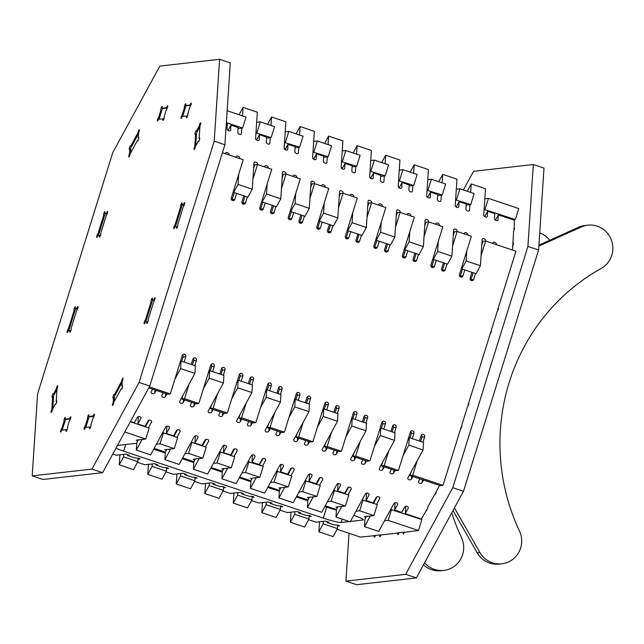 <?xml version="1.0" encoding="UTF-8"?>
<svg xmlns="http://www.w3.org/2000/svg" width="644" height="644" viewBox="0 0 644 644"><rect width="100%" height="100%" fill="white"/><g stroke="black" fill="none" stroke-linecap="round" stroke-linejoin="round"><path stroke-width="0.97" d="M138.532 133.662L130.812 147.846L130.458 153.272M299.549 135.007L300.104 126.546L314.361 131.328L312.63 157.683A1.924 1.191 28.5 0 0 314.336 159.543A1.924 1.191 28.5 0 0 316.107 159.205A1.924 1.191 28.5 0 0 316.196 158.883L316.526 153.852L323.658 156.242L323.328 161.274A1.924 1.191 28.5 0 0 325.027 163.125A1.924 1.191 28.5 0 0 326.798 162.787A1.924 1.191 28.5 0 0 326.894 162.465L327.265 156.838M271.027 125.443L271.583 116.975L285.847 121.756L284.117 148.12A1.924 1.191 28.5 0 0 285.815 149.972A1.924 1.191 28.5 0 0 287.586 149.633A1.924 1.191 28.5 0 0 287.683 149.311L288.013 144.288L295.137 146.679L294.807 151.702A1.924 1.191 28.5 0 0 296.506 153.562A1.924 1.191 28.5 0 0 298.285 153.224A1.924 1.191 28.5 0 0 298.373 152.902L298.744 147.267M242.514 115.872L243.07 107.411L257.326 112.193L255.596 138.549A1.924 1.191 28.5 0 0 257.294 140.408A1.924 1.191 28.5 0 0 259.073 140.07A1.924 1.191 28.5 0 0 259.162 139.748L259.492 134.717L266.616 137.108L266.286 142.139A1.924 1.191 28.5 0 0 267.993 143.99A1.924 1.191 28.5 0 0 269.764 143.652A1.924 1.191 28.5 0 0 269.852 143.33L270.222 137.703M226.302 123.584L227.404 123.954L227.074 128.985A1.924 1.191 28.5 0 0 228.773 130.837A1.924 1.191 28.5 0 0 230.552 130.499A1.924 1.191 28.5 0 0 230.641 130.177L230.971 125.153L238.103 127.544L237.773 132.575A1.924 1.191 28.5 0 0 239.471 134.427A1.924 1.191 28.5 0 0 241.242 134.089A1.924 1.191 28.5 0 0 241.339 133.767L241.709 128.132M328.07 144.578L328.625 136.109L342.882 140.891L341.151 167.255A1.924 1.191 28.5 0 0 342.849 169.106A1.924 1.191 28.5 0 0 344.629 168.768A1.924 1.191 28.5 0 0 344.717 168.446L345.047 163.415L352.179 165.806L351.849 170.837A1.924 1.191 28.5 0 0 353.548 172.697A1.924 1.191 28.5 0 0 355.319 172.359A1.924 1.191 28.5 0 0 355.408 172.037L355.778 166.402M290.871 209.018L290.71 211.53L304.966 216.32L309.305 208.334L311.036 181.978A1.924 1.191 -151.5 0 1 311.132 181.656A1.924 1.191 -151.5 0 1 312.904 181.318A1.924 1.191 -151.5 0 1 314.602 183.178L314.57 183.661M321.702 186.052L321.734 185.569A1.924 1.191 -151.5 0 1 321.823 185.247A1.924 1.191 -151.5 0 1 323.594 184.909A1.924 1.191 -151.5 0 1 325.301 186.76L325.268 187.243M262.358 199.455L262.189 201.966L276.445 206.748L280.792 198.771L282.523 172.415A1.924 1.191 -151.5 0 1 282.611 172.093A1.924 1.191 -151.5 0 1 284.382 171.755A1.924 1.191 -151.5 0 1 286.081 173.606L286.049 174.089M293.181 176.48L293.213 175.997A1.924 1.191 -151.5 0 1 293.302 175.675A1.924 1.191 -151.5 0 1 295.081 175.337A1.924 1.191 -151.5 0 1 296.779 177.197L296.747 177.68M233.836 189.883L233.667 192.403L247.932 197.185L252.271 189.199L254.002 162.843A1.924 1.191 -151.5 0 1 254.09 162.521A1.924 1.191 -151.5 0 1 255.869 162.183A1.924 1.191 -151.5 0 1 257.568 164.043L257.536 164.526M264.66 166.917L264.692 166.434A1.924 1.191 -151.5 0 1 264.789 166.112A1.924 1.191 -151.5 0 1 266.56 165.774A1.924 1.191 -151.5 0 1 268.258 167.625L268.226 168.108M225.448 153.763L225.481 153.28A1.924 1.191 -151.5 0 1 225.569 152.958A1.924 1.191 -151.5 0 1 227.348 152.62A1.924 1.191 -151.5 0 1 229.047 154.471L229.014 154.954M236.147 157.353L236.179 156.862A1.924 1.191 -151.5 0 1 236.268 156.54A1.924 1.191 -151.5 0 1 238.038 156.21A1.924 1.191 -151.5 0 1 239.737 158.062L239.713 158.545M319.392 218.582L319.231 221.101L333.487 225.883L337.826 217.905L339.557 191.542A1.924 1.191 -151.5 0 1 339.646 191.22A1.924 1.191 -151.5 0 1 341.425 190.89A1.924 1.191 -151.5 0 1 343.123 192.741L343.091 193.224M350.223 195.615L350.247 195.132A1.924 1.191 -151.5 0 1 350.344 194.81A1.924 1.191 -151.5 0 1 352.115 194.472A1.924 1.191 -151.5 0 1 353.814 196.331L353.781 196.814M412.82 185.536L412.45 191.171A1.924 1.191 -151.5 0 1 412.361 191.493A1.924 1.191 -151.5 0 1 410.582 191.823A1.924 1.191 -151.5 0 1 408.884 189.972L409.214 184.941L402.081 182.55L401.751 187.581A1.924 1.191 -151.5 0 1 401.663 187.903A1.924 1.191 -151.5 0 1 399.892 188.241A1.924 1.191 -151.5 0 1 398.185 186.382L399.916 160.026L385.659 155.244L385.104 163.705M441.333 195.1L440.971 200.735A1.924 1.191 -151.5 0 1 440.874 201.057A1.924 1.191 -151.5 0 1 439.103 201.395A1.924 1.191 -151.5 0 1 437.405 199.535L437.735 194.512L430.603 192.121L430.273 197.145A1.924 1.191 -151.5 0 1 430.184 197.467A1.924 1.191 -151.5 0 1 428.405 197.805A1.924 1.191 -151.5 0 1 426.706 195.953L428.437 169.597L414.181 164.808L413.625 173.276M469.854 204.671L469.484 210.298A1.924 1.191 -151.5 0 1 469.396 210.62A1.924 1.191 -151.5 0 1 467.625 210.958A1.924 1.191 -151.5 0 1 465.918 209.107L466.248 204.076L459.124 201.685L458.794 206.716A1.924 1.191 -151.5 0 1 458.697 207.038A1.924 1.191 -151.5 0 1 456.926 207.376A1.924 1.191 -151.5 0 1 455.228 205.517L456.958 179.161L442.702 174.379L442.138 182.84M514.129 229.98L514.379 220.224L498.335 214.838L498.005 219.87A1.924 1.191 -151.5 0 1 497.917 220.192A1.924 1.191 -151.5 0 1 496.138 220.53A1.924 1.191 -151.5 0 1 494.439 218.67L494.769 213.647L487.637 211.248L487.307 216.279A1.924 1.191 -151.5 0 1 487.218 216.601A1.924 1.191 -151.5 0 1 485.447 216.939A1.924 1.191 -151.5 0 1 483.749 215.088L485.479 188.724L471.215 183.943L470.659 192.411M384.299 175.965L383.929 181.6A1.924 1.191 -151.5 0 1 383.84 181.922A1.924 1.191 -151.5 0 1 382.061 182.26A1.924 1.191 -151.5 0 1 380.363 180.409L380.693 175.377L373.568 172.986L373.238 178.01A1.924 1.191 -151.5 0 1 373.142 178.332A1.924 1.191 -151.5 0 1 371.371 178.67A1.924 1.191 -151.5 0 1 369.672 176.818L371.403 150.463L357.138 145.681L353.162 152.99M410.824 215.949L410.856 215.466A1.924 1.191 28.5 0 0 409.157 213.607A1.924 1.191 28.5 0 0 407.378 213.945A1.924 1.191 28.5 0 0 407.29 214.267L407.258 214.75M400.125 212.359L400.157 211.876A1.924 1.191 28.5 0 0 398.459 210.016A1.924 1.191 28.5 0 0 396.688 210.355A1.924 1.191 28.5 0 0 396.591 210.677L394.861 237.04L390.522 245.018L376.265 240.236L376.426 237.717M439.337 225.513L439.369 225.03A1.924 1.191 28.5 0 0 437.67 223.17A1.924 1.191 28.5 0 0 435.899 223.508A1.924 1.191 28.5 0 0 435.811 223.83L435.779 224.313M428.646 221.922L428.679 221.439A1.924 1.191 28.5 0 0 426.98 219.588A1.924 1.191 28.5 0 0 425.201 219.926A1.924 1.191 28.5 0 0 425.112 220.248L423.382 246.604L419.043 254.581L404.786 249.8L404.947 247.288M467.858 235.076L467.89 234.593A1.924 1.191 28.5 0 0 466.192 232.742A1.924 1.191 28.5 0 0 464.421 233.08A1.924 1.191 28.5 0 0 464.324 233.402L464.292 233.885M457.168 231.494L457.2 231.011A1.924 1.191 28.5 0 0 455.493 229.151A1.924 1.191 28.5 0 0 453.722 229.489A1.924 1.191 28.5 0 0 453.634 229.811L451.903 256.167L447.564 264.153L433.299 259.363L433.468 256.851M496.379 244.648L496.411 244.165A1.924 1.191 28.5 0 0 494.713 242.305A1.924 1.191 28.5 0 0 492.934 242.643A1.924 1.191 28.5 0 0 492.845 242.965L492.813 243.448M485.681 241.057L485.713 240.574A1.924 1.191 28.5 0 0 484.014 238.723A1.924 1.191 28.5 0 0 482.243 239.061A1.924 1.191 28.5 0 0 482.147 239.383L480.424 265.739L476.077 273.716L461.82 268.934L461.99 266.423M382.303 206.378L382.335 205.895A1.924 1.191 28.5 0 0 380.636 204.043A1.924 1.191 28.5 0 0 378.857 204.381A1.924 1.191 28.5 0 0 378.769 204.703L378.736 205.186M371.612 202.796L371.636 202.305A1.924 1.191 28.5 0 0 369.938 200.453A1.924 1.191 28.5 0 0 368.167 200.791A1.924 1.191 28.5 0 0 368.078 201.113L366.347 227.469L362.009 235.446L347.744 230.665L347.913 228.153M512.423 250.025L512.753 244.937L513.163 245.074M195.696 145.906L196.557 132.889L199.898 126.731M356.583 154.141L357.138 145.681M238.674 174.363L238.014 184.417L233.667 192.403M252.271 189.199L238.014 184.417M267.188 183.926L266.527 193.989L262.189 201.966M280.792 198.771L266.527 193.989M295.709 193.498L295.049 203.552L290.71 211.53M309.305 208.334L295.049 203.552M324.23 203.061L323.57 213.116L319.231 221.101M337.826 217.905L323.57 213.116M352.743 212.625L352.083 222.687L366.347 227.469M376.265 240.236L380.604 232.251L381.264 222.196M380.604 232.251L394.861 237.04M404.786 249.8L409.125 241.822L409.785 231.76M409.125 241.822L423.382 246.604M433.299 259.363L437.638 251.385L438.298 241.331M437.638 251.385L451.903 256.167M461.82 268.934L466.159 260.957L466.82 250.894M466.159 260.957L480.424 265.739M352.083 222.687L347.744 230.665M381.683 162.562L385.659 155.244M410.204 172.125L414.181 164.808M438.717 181.697L442.702 174.379M467.238 191.26L471.215 183.943M370.662 178.324L373.568 172.986M484.739 216.593L487.637 211.248M495.429 220.184L498.335 214.838M456.218 207.03L459.124 201.685M427.697 197.458L430.603 192.121M399.175 187.895L402.081 182.55M328.625 136.109L324.64 143.427M300.104 126.546L296.127 133.863M271.583 116.975L267.606 124.292M243.07 107.411L239.085 114.729M342.141 168.76L345.047 163.415M228.065 130.49L230.971 125.153M256.586 140.062L259.492 134.717M285.107 149.625L288.013 144.288M313.62 159.197L316.526 153.852M236.726 382.866L238.175 380.21L252.432 384.991L251.933 392.534L236.775 420.419A1.924 1.457 -176.2 0 0 236.63 420.894A1.924 1.457 -176.2 0 0 237.829 422.343A1.924 1.457 -176.2 0 0 240.341 421.619L241.717 419.075M248.85 421.466L247.465 424.01A1.924 1.457 -176.2 0 0 247.328 424.476A1.924 1.457 -176.2 0 0 248.528 425.934A1.924 1.457 -176.2 0 0 251.031 425.201L252.416 422.665M208.205 373.303L209.654 370.638L223.911 375.428L223.42 382.971L208.254 410.856A1.924 1.457 -176.2 0 0 208.117 411.323A1.924 1.457 -176.2 0 0 209.316 412.78A1.924 1.457 -176.2 0 0 211.82 412.047L213.196 409.504M220.328 411.902L218.944 414.438A1.924 1.457 -176.2 0 0 218.807 414.913A1.924 1.457 -176.2 0 0 220.007 416.37A1.924 1.457 -176.2 0 0 222.51 415.638L223.895 413.094M179.684 363.731L181.133 361.075L195.39 365.856L194.899 373.399L179.732 401.284A1.924 1.457 -176.2 0 0 179.596 401.759A1.924 1.457 -176.2 0 0 180.795 403.216A1.924 1.457 -176.2 0 0 183.298 402.484L184.683 399.94M191.807 402.331L190.431 404.875A1.924 1.457 -176.2 0 0 190.294 405.342A1.924 1.457 -176.2 0 0 191.485 406.799A1.924 1.457 -176.2 0 0 193.997 406.066L195.374 403.53M152.596 389.177L151.219 391.721A1.924 1.457 -176.2 0 0 151.074 392.188A1.924 1.457 -176.2 0 0 152.274 393.645A1.924 1.457 -176.2 0 0 154.777 392.912L156.162 390.377M163.294 392.768L161.91 395.303A1.924 1.457 -176.2 0 0 161.773 395.778A1.924 1.457 -176.2 0 0 162.972 397.235A1.924 1.457 -176.2 0 0 165.476 396.503L166.86 393.959M265.248 392.438L266.688 389.773L280.953 394.555L280.454 402.106L265.288 429.983A1.924 1.457 -176.2 0 0 265.151 430.458A1.924 1.457 -176.2 0 0 266.35 431.915A1.924 1.457 -176.2 0 0 268.854 431.182L270.238 428.638M277.371 431.029L275.986 433.573A1.924 1.457 -176.2 0 0 275.849 434.048A1.924 1.457 -176.2 0 0 277.041 435.505A1.924 1.457 -176.2 0 0 279.552 434.772L280.929 432.229M199.157 458.584L193.369 469.218L207.634 474.008L222.792 446.123A1.924 1.457 3.8 0 1 225.303 445.39A1.924 1.457 3.8 0 1 226.495 446.847A1.924 1.457 3.8 0 1 226.358 447.314L223.468 452.635L230.592 455.026L233.49 449.705A1.924 1.457 3.8 0 1 235.994 448.973A1.924 1.457 3.8 0 1 237.193 450.43A1.924 1.457 3.8 0 1 237.056 450.905L233.997 456.516M170.636 449.013L164.856 459.655L179.113 464.437L194.279 436.551A1.924 1.457 3.8 0 1 196.782 435.819A1.924 1.457 3.8 0 1 197.982 437.276A1.924 1.457 3.8 0 1 197.845 437.751L194.947 443.072L202.079 445.463L204.969 440.142A1.924 1.457 3.8 0 1 207.473 439.409A1.924 1.457 3.8 0 1 208.672 440.866A1.924 1.457 3.8 0 1 208.535 441.341L205.484 446.952M142.123 439.45L136.335 450.092L150.591 454.873L165.758 426.988A1.924 1.457 3.8 0 1 168.261 426.256A1.924 1.457 3.8 0 1 169.461 427.713A1.924 1.457 3.8 0 1 169.324 428.18L166.426 433.501L173.558 435.891L176.448 430.578A1.924 1.457 3.8 0 1 178.96 429.846A1.924 1.457 3.8 0 1 180.159 431.295A1.924 1.457 3.8 0 1 180.014 431.77L176.963 437.389M130.507 421.45L134.346 422.738L137.236 417.417A1.924 1.457 3.8 0 1 139.748 416.692A1.924 1.457 3.8 0 1 140.939 418.141A1.924 1.457 3.8 0 1 140.803 418.616L137.913 423.937L145.037 426.328L147.935 421.007A1.924 1.457 3.8 0 1 150.438 420.274A1.924 1.457 3.8 0 1 151.638 421.731A1.924 1.457 3.8 0 1 151.501 422.206L148.442 427.817M227.678 468.148L221.89 478.79L236.147 483.572L251.313 455.686A1.924 1.457 3.8 0 1 253.817 454.954A1.924 1.457 3.8 0 1 255.016 456.411A1.924 1.457 3.8 0 1 254.879 456.886L251.989 462.207L259.113 464.598L262.011 459.277A1.924 1.457 3.8 0 1 264.515 458.544A1.924 1.457 3.8 0 1 265.714 460.001A1.924 1.457 3.8 0 1 265.57 460.468L262.519 466.087M337.971 451.364L336.587 453.899A1.924 1.457 3.8 0 1 334.083 454.632A1.924 1.457 3.8 0 1 332.884 453.183A1.924 1.457 3.8 0 1 333.02 452.708L334.405 450.164M327.273 447.773L325.896 450.317A1.924 1.457 3.8 0 1 323.385 451.05A1.924 1.457 3.8 0 1 322.193 449.593A1.924 1.457 3.8 0 1 322.33 449.118L337.496 421.232L337.987 413.69L323.731 408.908L322.282 411.572M366.484 460.927L365.108 463.471A1.924 1.457 3.8 0 1 362.604 464.203A1.924 1.457 3.8 0 1 361.405 462.746A1.924 1.457 3.8 0 1 361.542 462.271L362.926 459.736M355.794 457.345L354.409 459.88A1.924 1.457 3.8 0 1 351.906 460.613A1.924 1.457 3.8 0 1 350.706 459.156A1.924 1.457 3.8 0 1 350.843 458.689L366.009 430.804L366.508 423.261L352.244 418.479L350.803 421.136M395.005 470.498L393.629 473.034A1.924 1.457 3.8 0 1 391.117 473.767A1.924 1.457 3.8 0 1 389.918 472.31A1.924 1.457 3.8 0 1 390.063 471.843L391.439 469.299M384.315 466.908L382.93 469.452A1.924 1.457 3.8 0 1 380.427 470.184A1.924 1.457 3.8 0 1 379.227 468.727A1.924 1.457 3.8 0 1 379.364 468.252L394.531 440.367L395.022 432.824L380.765 428.043L379.316 430.699M423.527 480.062L422.142 482.606A1.924 1.457 3.8 0 1 419.638 483.338A1.924 1.457 3.8 0 1 418.439 481.881A1.924 1.457 3.8 0 1 418.576 481.406L419.96 478.87M412.828 476.471L411.452 479.015A1.924 1.457 3.8 0 1 408.94 479.748A1.924 1.457 3.8 0 1 407.749 478.291A1.924 1.457 3.8 0 1 407.885 477.824L423.052 449.939L423.543 442.396L409.286 437.606L407.837 440.271M309.45 441.792L308.065 444.336A1.924 1.457 3.8 0 1 305.562 445.068A1.924 1.457 3.8 0 1 304.362 443.611A1.924 1.457 3.8 0 1 304.507 443.136L305.884 440.601M298.76 438.21L297.375 440.746A1.924 1.457 3.8 0 1 294.872 441.478A1.924 1.457 3.8 0 1 293.672 440.021A1.924 1.457 3.8 0 1 293.809 439.554L308.975 411.669L309.466 404.126L295.21 399.344L293.761 402.001M319.561 485.222L322.612 479.603A1.924 1.457 -176.2 0 0 322.749 479.136A1.924 1.457 -176.2 0 0 321.549 477.679A1.924 1.457 -176.2 0 0 319.046 478.411L316.156 483.733L309.023 481.334L311.913 476.021A1.924 1.457 -176.2 0 0 312.058 475.546A1.924 1.457 -176.2 0 0 310.859 474.089A1.924 1.457 -176.2 0 0 308.347 474.821L293.189 502.706L278.924 497.925L284.712 487.283M348.074 494.785L351.133 489.174A1.924 1.457 -176.2 0 0 351.27 488.699A1.924 1.457 -176.2 0 0 350.07 487.242A1.924 1.457 -176.2 0 0 347.567 487.975L344.669 493.296L337.545 490.905L340.435 485.584A1.924 1.457 -176.2 0 0 340.571 485.109A1.924 1.457 -176.2 0 0 339.372 483.652A1.924 1.457 -176.2 0 0 336.868 484.385L321.702 512.27L307.446 507.488L313.234 496.846M376.595 504.349L379.646 498.738A1.924 1.457 -176.2 0 0 379.791 498.263A1.924 1.457 -176.2 0 0 378.592 496.814A1.924 1.457 -176.2 0 0 376.08 497.538L373.19 502.859L366.058 500.469L368.956 495.147A1.924 1.457 -176.2 0 0 369.093 494.681A1.924 1.457 -176.2 0 0 367.893 493.224A1.924 1.457 -176.2 0 0 365.389 493.956L350.223 521.841L335.967 517.052L341.755 506.417M427.238 508.945L421.313 519.008L405.277 513.622L408.167 508.301A1.924 1.457 -176.2 0 0 408.304 507.834A1.924 1.457 -176.2 0 0 407.105 506.377A1.924 1.457 -176.2 0 0 404.601 507.11L401.711 512.431L394.579 510.04L397.469 504.719A1.924 1.457 -176.2 0 0 397.614 504.244A1.924 1.457 -176.2 0 0 396.414 502.787A1.924 1.457 -176.2 0 0 393.911 503.519L378.744 531.405L364.488 526.623L370.268 515.981M291.04 475.65L294.091 470.04A1.924 1.457 -176.2 0 0 294.228 469.565A1.924 1.457 -176.2 0 0 293.036 468.108A1.924 1.457 -176.2 0 0 290.524 468.84L287.635 474.161L280.502 471.77L283.4 466.449A1.924 1.457 -176.2 0 0 283.537 465.982A1.924 1.457 -176.2 0 0 282.338 464.525A1.924 1.457 -176.2 0 0 279.834 465.258L264.668 493.135L250.411 488.353L250.902 480.81L239.689 477.059M364.488 526.623L364.979 519.08L366.428 516.416M373.544 503.326L377.102 496.782M335.967 517.052L336.458 509.509L337.907 506.852M345.023 493.763L348.589 487.21M307.446 507.488L307.945 499.945L309.386 497.289M316.51 484.199L320.068 477.647M278.924 497.925L279.424 490.382L280.873 487.717M287.989 474.628L291.547 468.083M263.034 458.512L259.468 465.065M252.351 478.154L250.902 480.81M234.513 448.949L230.954 455.493M223.83 468.582L222.389 471.247L211.168 467.496M205.991 439.377L202.433 445.93M195.317 459.019L193.868 461.676L193.369 469.218M177.478 429.814L173.912 436.358M166.796 449.448L165.347 452.112L154.133 448.361M148.957 420.242L145.391 426.795M138.275 439.884L136.826 442.549L136.335 450.092M114.149 401.751L114.503 396.326L122.215 382.142M439.57 485.447L435.537 492.853L435.94 492.99M409.286 437.606L408.787 445.149L423.052 449.939M408.787 445.149L402.999 455.791M380.765 428.043L380.274 435.586L394.531 440.367M380.274 435.586L374.486 446.228M352.244 418.479L351.753 426.022L366.009 430.804M351.753 426.022L345.965 436.656M323.731 408.908L323.232 416.451L337.496 421.232M323.232 416.451L317.444 427.093M288.931 417.529L294.711 406.887L308.975 411.669M280.454 402.106L266.197 397.316L266.688 389.773M260.409 407.958L266.197 397.316M251.933 392.534L237.676 387.752L238.175 380.21M231.888 398.394L237.676 387.752M223.42 382.971L209.155 378.181L209.654 370.638M203.375 388.823L209.155 378.181M194.899 373.399L180.642 368.618L181.133 361.075M174.854 379.26L180.642 368.618M256.199 477.711L250.411 488.353M280.985 464.461L280.502 471.77M395.062 502.723L394.579 510.04M405.752 506.313L405.277 513.622M366.541 493.159L366.058 500.469M338.019 483.588L337.545 490.905M309.506 474.024L309.023 481.334M294.711 406.887L295.21 399.344M221.89 478.79L222.389 471.247M164.856 459.655L165.347 452.112M252.464 454.889L251.989 462.207M138.388 416.628L137.913 423.937M166.909 426.191L166.426 433.501M195.43 435.755L194.947 443.072M223.943 445.326L223.468 452.635M268.073 383.687A1.924 1.868 -96.5 0 1 268.645 385.748L267.324 389.99M269.699 390.787L271.366 385.434A1.924 1.868 83.5 0 0 269.361 382.922A1.924 1.868 83.5 0 0 267.799 384.243L255.853 422.593L241.589 417.811L238.876 418.117L253.132 422.907L255.853 422.593M278.763 387.277A1.924 1.868 -96.5 0 1 279.335 389.33L278.015 393.573M280.39 394.37L282.056 389.024A1.924 1.868 83.5 0 0 280.06 386.513A1.924 1.868 83.5 0 0 278.49 387.825L276.823 393.178M239.552 374.124A1.924 1.868 -96.5 0 1 240.123 376.177L238.803 380.419M241.178 381.216L242.844 375.871A1.924 1.868 83.5 0 0 240.84 373.359A1.924 1.868 83.5 0 0 239.278 374.671L227.332 413.029L213.075 408.248L210.355 408.554L224.611 413.335L227.332 413.029M250.25 377.706A1.924 1.868 -96.5 0 1 250.822 379.767L249.494 384.009M251.868 384.806L253.535 379.453A1.924 1.868 83.5 0 0 251.538 376.941A1.924 1.868 83.5 0 0 249.969 378.261L248.31 383.607M211.031 364.552A1.924 1.868 -96.5 0 1 211.602 366.613L210.282 370.855M212.657 371.652L214.323 366.299A1.924 1.868 83.5 0 0 212.327 363.788A1.924 1.868 83.5 0 0 210.757 365.108L198.811 403.458L184.554 398.676L181.833 398.982L196.098 403.772L198.811 403.458M221.729 368.143A1.924 1.868 -96.5 0 1 222.301 370.195L220.981 374.438M223.355 375.235L225.022 369.889A1.924 1.868 83.5 0 0 223.017 367.378A1.924 1.868 83.5 0 0 221.456 368.69L219.789 374.043M182.518 354.989A1.924 1.868 -96.5 0 1 183.089 357.042L181.769 361.284M184.136 362.081L185.802 356.736A1.924 1.868 83.5 0 0 183.806 354.224A1.924 1.868 83.5 0 0 182.244 355.536L170.298 393.895L149.319 386.859M193.208 358.571A1.924 1.868 -96.5 0 1 193.78 360.632L192.459 364.874M194.834 365.671L196.501 360.326A1.924 1.868 83.5 0 0 194.496 357.814A1.924 1.868 83.5 0 0 192.934 359.127L191.268 364.472M322.233 222.108L320.406 227.976A1.924 1.868 -96.5 0 1 318.056 229.208A1.924 1.868 -96.5 0 1 316.84 226.785L328.786 188.426L314.53 183.645L311.809 183.951L310.666 187.613M332.924 225.698L331.097 231.566A1.924 1.868 -96.5 0 1 328.746 232.798A1.924 1.868 -96.5 0 1 327.53 230.367L329.366 224.498M293.712 212.544L291.885 218.413A1.924 1.868 -96.5 0 1 289.534 219.644A1.924 1.868 -96.5 0 1 288.319 217.213L300.265 178.863L286.008 174.073L283.288 174.387L282.153 178.042M304.411 216.126L302.583 221.995A1.924 1.868 -96.5 0 1 300.225 223.227A1.924 1.868 -96.5 0 1 299.017 220.803L300.845 214.935M265.191 202.973L263.364 208.841A1.924 1.868 -96.5 0 1 261.013 210.073A1.924 1.868 -96.5 0 1 259.806 207.65L271.752 169.292L257.487 164.51L254.766 164.816L253.631 168.478M275.89 206.563L274.062 212.431A1.924 1.868 -96.5 0 1 271.712 213.663A1.924 1.868 -96.5 0 1 270.496 211.232L272.323 205.364M236.678 193.409L234.851 199.278A1.924 1.868 -96.5 0 1 232.492 200.509A1.924 1.868 -96.5 0 1 231.285 198.078L243.231 159.728L222.422 152.749M247.368 196.992L245.541 202.868A1.924 1.868 -96.5 0 1 243.191 204.092A1.924 1.868 -96.5 0 1 241.975 201.669L243.802 195.8M335.057 412.707L336.377 408.465A1.924 1.868 83.5 0 0 335.806 406.404M333.866 412.305L335.532 406.96A1.924 1.868 -96.5 0 1 337.883 405.728A1.924 1.868 -96.5 0 1 339.09 408.159L337.432 413.504M324.359 409.117L325.679 404.875A1.924 1.868 83.5 0 0 325.107 402.822M303.187 422.311L298.631 436.946L312.887 441.728L324.834 403.369A1.924 1.868 -96.5 0 1 327.184 402.138A1.924 1.868 -96.5 0 1 328.4 404.569L326.733 409.914M363.57 422.271L364.89 418.028A1.924 1.868 83.5 0 0 364.319 415.976M362.379 421.876L364.045 416.531A1.924 1.868 -96.5 0 1 366.396 415.3A1.924 1.868 -96.5 0 1 367.611 417.723L365.945 423.068M352.88 418.689L354.2 414.446A1.924 1.868 83.5 0 0 353.628 412.385M331.708 431.874L327.144 446.509L341.409 451.291L353.355 412.941A1.924 1.868 -96.5 0 1 355.705 411.709A1.924 1.868 -96.5 0 1 356.921 414.132L355.255 419.486M392.091 431.842L393.412 427.6A1.924 1.868 83.5 0 0 392.84 425.539M390.9 431.44L392.566 426.095A1.924 1.868 -96.5 0 1 394.917 424.863A1.924 1.868 -96.5 0 1 396.132 427.286L394.466 432.639M381.393 428.252L382.721 424.01A1.924 1.868 83.5 0 0 382.15 421.957M360.221 441.446L355.665 456.081L369.922 460.863L381.868 422.504A1.924 1.868 -96.5 0 1 384.227 421.273A1.924 1.868 -96.5 0 1 385.434 423.704L383.768 429.049M420.613 441.406L421.933 437.163A1.924 1.868 83.5 0 0 421.361 435.111M419.421 441.011L421.087 435.658A1.924 1.868 -96.5 0 1 423.438 434.426A1.924 1.868 -96.5 0 1 424.654 436.857L422.987 442.203M409.914 437.823L411.234 433.581A1.924 1.868 83.5 0 0 410.663 431.52M388.743 451.009L384.186 465.644L398.443 470.426L410.389 432.076A1.924 1.868 -96.5 0 1 412.74 430.844A1.924 1.868 -96.5 0 1 413.955 433.267L412.289 438.62M386.4 243.633L384.573 249.502A1.924 1.868 83.5 0 0 386.569 252.013A1.924 1.868 83.5 0 0 388.139 250.701L389.966 244.833M367.008 217.414L371.564 202.78L385.82 207.561L373.874 245.911A1.924 1.868 83.5 0 0 375.879 248.423A1.924 1.868 83.5 0 0 377.44 247.111L379.268 241.242M414.921 253.197L413.094 259.065A1.924 1.868 83.5 0 0 415.09 261.577A1.924 1.868 83.5 0 0 416.652 260.265L418.479 254.396M395.521 226.978L400.085 212.343L414.342 217.125L402.395 255.483A1.924 1.868 83.5 0 0 404.392 257.994A1.924 1.868 83.5 0 0 405.962 256.674L407.789 250.806M443.434 262.768L441.607 268.637A1.924 1.868 83.5 0 0 443.611 271.148A1.924 1.868 83.5 0 0 445.173 269.828L447 263.959M424.042 236.549L428.598 221.906L442.863 226.696L430.916 265.046A1.924 1.868 83.5 0 0 432.913 267.558A1.924 1.868 83.5 0 0 434.483 266.246L436.31 260.377M471.955 272.332L470.128 278.2A1.924 1.868 83.5 0 0 472.124 280.712A1.924 1.868 83.5 0 0 473.694 279.399L475.522 273.531M452.563 246.113L457.119 231.478L471.376 236.259L459.43 274.618A1.924 1.868 83.5 0 0 461.434 277.129A1.924 1.868 83.5 0 0 462.996 275.809L464.823 269.941M468.47 405.012L468.075 404.883L490.865 331.7L491.267 331.837M461.635 426.964L461.241 426.835L443.008 485.375L440.287 485.689L409.987 475.522L411.122 471.859M398.443 470.426L395.73 470.74L381.465 465.95L382.608 462.295M369.922 460.863L367.209 461.168L352.944 456.387L354.087 452.724M341.409 451.291L338.688 451.605L324.431 446.823L325.566 443.161M312.887 441.728L310.167 442.034L295.91 437.252L297.053 433.597M307.285 396.841A1.924 1.868 -96.5 0 1 307.856 398.902L306.536 403.144M295.838 399.554L297.166 395.311A1.924 1.868 83.5 0 0 296.594 393.251M267.389 427.688L281.653 432.47L284.366 432.164L270.11 427.375L267.389 427.688L268.532 424.026M240.011 414.462L238.876 418.117M211.49 404.891L210.355 408.554M182.977 395.327L181.833 398.982M148.756 387.889L167.577 394.2L170.298 393.895M145.769 321.871L152.507 300.241L154.681 299.991M184.313 204.864L182.139 205.114L175.401 226.736M231.856 200.139A1.924 1.868 83.5 0 0 232.13 199.584L234.303 192.612M242.547 203.729A1.924 1.868 83.5 0 0 242.82 203.174L244.994 196.195M260.377 209.703A1.924 1.868 83.5 0 0 260.651 209.155L262.824 202.176M271.068 213.293A1.924 1.868 83.5 0 0 271.341 212.737L273.515 205.766M288.89 219.274A1.924 1.868 83.5 0 0 289.164 218.719L291.338 211.747M299.589 222.856A1.924 1.868 83.5 0 0 299.863 222.309L302.036 215.329M317.412 228.837A1.924 1.868 83.5 0 0 317.685 228.282L319.859 221.311M328.102 232.428A1.924 1.868 83.5 0 0 328.384 231.872L330.549 224.901M339.187 197.177L340.33 193.522L343.043 193.208L357.307 197.99L345.361 236.348A1.924 1.868 -96.5 0 0 347.358 238.86A1.924 1.868 -96.5 0 0 348.919 237.547L350.755 231.671M348.38 230.874L346.206 237.853A1.924 1.868 -96.5 0 1 345.933 238.409M356.623 241.991A1.924 1.868 83.5 0 0 356.897 241.444L359.07 234.464M367.708 206.748L368.843 203.085L371.564 202.78M376.893 240.445L374.719 247.417A1.924 1.868 -96.5 0 1 374.446 247.972M387.591 244.036L385.418 251.007A1.924 1.868 -96.5 0 1 385.144 251.563M400.085 212.343L397.364 212.649L396.221 216.312M405.414 250.009L403.241 256.988A1.924 1.868 -96.5 0 1 402.967 257.536M416.113 253.599L413.939 260.57A1.924 1.868 -96.5 0 1 413.665 261.126M428.598 221.906L425.885 222.22L424.742 225.875M433.935 259.58L431.762 266.552A1.924 1.868 -96.5 0 1 431.488 267.107M444.626 263.163L442.452 270.142A1.924 1.868 -96.5 0 1 442.178 270.689M457.119 231.478L454.398 231.784L453.263 235.446M462.448 269.144L460.283 276.123A1.924 1.868 -96.5 0 1 460.001 276.67M473.147 272.734L470.973 279.705A1.924 1.868 -96.5 0 1 470.7 280.261M498.102 309.885L497.707 309.748L515.941 251.208L485.64 241.041L482.92 241.355L481.784 245.01M338.486 207.843L343.043 193.208M309.965 198.28L314.53 183.645M281.452 188.708L286.008 174.073M252.931 179.145L257.487 164.51M189.111 384.041L184.554 398.676M217.632 393.605L213.075 408.248M246.153 403.176L241.589 417.811M274.666 412.74L270.11 427.375M298.212 400.351L299.879 395.005A1.924 1.868 83.5 0 0 297.882 392.494A1.924 1.868 83.5 0 0 296.312 393.806L284.366 432.164M305.345 402.742L307.011 397.396A1.924 1.868 -96.5 0 1 308.573 396.076A1.924 1.868 -96.5 0 1 310.577 398.588L308.911 403.941M417.264 460.573L412.707 475.208L443.008 485.375M481.084 255.676L485.64 241.041M357.879 234.07L356.052 239.938A1.924 1.868 83.5 0 0 358.056 242.45A1.924 1.868 83.5 0 0 359.618 241.13L361.445 235.261M298.631 436.946L295.91 437.252M324.431 446.823L327.144 446.509M352.944 456.387L355.665 456.081M381.465 465.95L384.186 465.644M409.987 475.522L412.707 475.208M68.747 330.622L75.485 308.999L77.658 308.75M107.29 213.615L105.117 213.864L98.379 235.495M123.737 454.342L123.576 456.862L137.832 461.643L138.066 458.045M152.258 463.913L152.089 466.425L166.353 471.207L166.587 467.616M180.779 473.477L180.61 475.996L194.866 480.778L195.108 477.18M209.292 483.048L209.131 485.56L223.388 490.342L223.629 486.751M252.142 496.315L251.909 499.913L237.652 495.123L237.813 492.612M280.663 505.886L280.43 509.476L266.165 504.695L266.334 502.175M309.184 515.45L308.943 519.04L294.686 514.258L294.847 511.747M337.698 525.013L337.464 528.611L323.208 523.83L323.368 521.31M323.208 523.83L318.869 531.807L333.125 536.589L337.464 528.611M318.869 531.807L319.529 521.753M294.686 514.258L290.347 522.244L304.604 527.025L308.943 519.04M290.347 522.244L291.007 512.181M266.165 504.695L261.826 512.672L276.091 517.454L280.43 509.476M261.826 512.672L262.486 502.618M237.652 495.123L233.305 503.109L247.57 507.891L251.909 499.913M233.305 503.109L233.965 493.046M205.452 483.483L204.792 493.537L219.049 498.319L223.388 490.342M194.866 480.778L190.527 488.756L176.271 483.974L180.61 475.996M176.931 473.912L176.271 483.974M166.353 471.207L162.014 479.192L147.75 474.403L152.089 466.425M148.41 464.348L147.75 474.403M137.832 461.643L133.493 469.621L119.237 464.839L123.576 456.862M119.897 454.785L119.237 464.839M56.946 389.612L53.597 395.762L52.744 408.779M204.792 493.537L209.131 485.56M55.368 403.957L52.47 409.278A1.924 0.419 108.5 0 1 51.914 411.347A1.924 0.419 108.5 0 1 51.134 412.434A1.924 0.419 108.5 0 1 51.134 411.274A1.924 0.419 108.5 0 1 51.834 409.351L52.663 396.68A1.924 0.419 -71.5 0 1 52.132 397.251A1.924 0.419 -71.5 0 1 52.349 395.287A1.924 0.419 -71.5 0 1 53.355 393.597A1.924 0.419 -71.5 0 1 53.468 394.096L56.358 388.775A1.924 0.419 -71.5 0 1 56.632 387.495A1.924 0.419 -71.5 0 1 57.694 385.619A1.924 0.419 -71.5 0 1 57.541 387.39A1.924 0.419 -71.5 0 1 57.002 388.702L56.173 401.373A1.924 0.419 108.5 0 1 56.656 400.801A1.924 0.419 108.5 0 1 56.704 400.801A1.924 0.419 108.5 0 1 56.511 402.669A1.924 0.419 108.5 0 1 55.521 404.456A1.924 0.419 108.5 0 1 55.473 404.456A1.924 0.419 108.5 0 1 55.368 403.957L55.867 404.126M65.108 419.204L69.673 418.681A1.924 0.419 108.5 0 1 70.695 416.805A1.924 0.419 108.5 0 1 70.743 416.805A1.924 0.419 108.5 0 1 70.55 418.672A1.924 0.419 108.5 0 1 69.56 420.46L67.282 427.777A1.924 0.419 108.5 0 1 67.322 427.785A1.924 0.419 108.5 0 1 67.105 429.741A1.924 0.419 108.5 0 1 66.099 431.432A1.924 0.419 108.5 0 1 66.252 429.661L61.687 430.176A1.924 0.419 108.5 0 1 60.625 432.052A1.924 0.419 108.5 0 1 60.81 430.192A1.924 0.419 108.5 0 1 61.808 428.397L64.086 421.079A1.924 0.419 108.5 0 1 64.046 421.079A1.924 0.419 108.5 0 1 64.231 419.212A1.924 0.419 108.5 0 1 65.221 417.425A1.924 0.419 108.5 0 1 65.269 417.425A1.924 0.419 108.5 0 1 65.108 419.204L65.962 419.486M70.035 330.477A1.924 0.419 -71.5 0 0 69.874 332.256A1.924 0.419 -71.5 0 0 70.937 330.372A1.924 0.419 -71.5 0 0 71.098 328.601A1.924 0.419 -71.5 0 0 71.057 328.601L76.797 310.158A1.924 0.419 -71.5 0 0 77.819 308.275A1.924 0.419 -71.5 0 0 77.98 306.504A1.924 0.419 -71.5 0 0 76.918 308.379L75.106 308.581A1.924 0.419 -71.5 0 0 75.259 306.81A1.924 0.419 -71.5 0 0 74.253 308.5A1.924 0.419 -71.5 0 0 74.036 310.464A1.924 0.419 -71.5 0 0 74.084 310.464L68.336 328.907A1.924 0.419 -71.5 0 0 67.346 330.694A1.924 0.419 -71.5 0 0 67.153 332.562A1.924 0.419 -71.5 0 0 68.224 330.686L70.816 330.742M137.945 140.585L137.446 140.416L130.16 153.827A1.924 0.419 108.5 0 1 129.887 155.099A1.924 0.419 108.5 0 1 128.824 156.975A1.924 0.419 108.5 0 1 128.985 155.204A1.924 0.419 108.5 0 1 129.516 153.9L130.128 154.101M99.659 235.35L97.848 235.551A1.924 0.419 108.5 0 1 96.785 237.427A1.924 0.419 108.5 0 1 96.97 235.567A1.924 0.419 108.5 0 1 97.969 233.772L103.708 215.338A1.924 0.419 108.5 0 1 103.668 215.329A1.924 0.419 108.5 0 1 103.885 213.373A1.924 0.419 108.5 0 1 104.892 211.683A1.924 0.419 108.5 0 1 104.731 213.454L106.542 213.244A1.924 0.419 108.5 0 1 107.612 211.369A1.924 0.419 108.5 0 1 107.451 213.148A1.924 0.419 108.5 0 1 106.429 215.024L100.681 233.466A1.924 0.419 108.5 0 1 100.73 233.474A1.924 0.419 108.5 0 1 100.569 235.245A1.924 0.419 108.5 0 1 99.506 237.121A1.924 0.419 108.5 0 1 99.659 235.35L100.448 235.607M137.446 140.416A1.924 0.419 -71.5 0 0 137.558 140.915A1.924 0.419 -71.5 0 0 137.607 140.915A1.924 0.419 -71.5 0 0 138.597 139.128A1.924 0.419 -71.5 0 0 138.782 137.261A1.924 0.419 -71.5 0 0 138.742 137.261A1.924 0.419 -71.5 0 0 138.259 137.832L138.589 132.801A1.924 0.419 -71.5 0 0 139.289 130.877A1.924 0.419 -71.5 0 0 139.281 129.718A1.924 0.419 -71.5 0 0 138.5 130.804A1.924 0.419 -71.5 0 0 137.945 132.873L130.652 146.277L131.513 146.566M163.125 118.657A1.924 0.419 -71.5 0 0 162.964 120.428A1.924 0.419 -71.5 0 0 163.004 120.436A1.924 0.419 -71.5 0 0 164.003 118.641A1.924 0.419 -71.5 0 0 164.188 116.781A1.924 0.419 -71.5 0 0 164.148 116.773L166.426 109.456A1.924 0.419 -71.5 0 0 167.416 107.669A1.924 0.419 -71.5 0 0 167.609 105.801A1.924 0.419 -71.5 0 0 166.538 107.677L161.974 108.2A1.924 0.419 -71.5 0 0 162.135 106.421A1.924 0.419 -71.5 0 0 161.129 108.12A1.924 0.419 -71.5 0 0 160.911 110.076A1.924 0.419 -71.5 0 0 160.952 110.076L158.674 117.393A1.924 0.419 -71.5 0 0 157.675 119.188A1.924 0.419 -71.5 0 0 157.49 121.048A1.924 0.419 -71.5 0 0 157.53 121.056A1.924 0.419 -71.5 0 0 158.553 119.172L163.906 118.915M158.674 117.393L159.543 117.691M195.398 146.687L194.786 146.478L195.615 133.807A1.924 0.419 108.5 0 1 195.132 134.379A1.924 0.419 108.5 0 1 195.092 134.371A1.924 0.419 108.5 0 1 195.277 132.511A1.924 0.419 108.5 0 1 196.275 130.716A1.924 0.419 108.5 0 1 196.315 130.724A1.924 0.419 108.5 0 1 196.428 131.215L197.297 131.513M182.236 114.721L184.514 107.403A1.924 0.419 108.5 0 1 184.466 107.395A1.924 0.419 108.5 0 1 184.691 105.439A1.924 0.419 108.5 0 1 185.697 103.748A1.924 0.419 108.5 0 1 185.536 105.519L190.101 105.004A1.924 0.419 108.5 0 1 191.163 103.121A1.924 0.419 108.5 0 1 190.978 104.988A1.924 0.419 108.5 0 1 189.988 106.775L187.702 114.093A1.924 0.419 108.5 0 1 187.75 114.101A1.924 0.419 108.5 0 1 187.557 115.968A1.924 0.419 108.5 0 1 186.567 117.755A1.924 0.419 108.5 0 1 186.527 117.747A1.924 0.419 108.5 0 1 186.68 115.976L182.115 116.5A1.924 0.419 108.5 0 1 181.093 118.375A1.924 0.419 108.5 0 1 181.053 118.375A1.924 0.419 108.5 0 1 181.238 116.508A1.924 0.419 108.5 0 1 182.236 114.721L183.105 115.01M186.68 115.976L187.468 116.242M194.786 146.478A1.924 0.419 -71.5 0 0 194.255 147.79A1.924 0.419 -71.5 0 0 194.094 149.561A1.924 0.419 -71.5 0 0 195.156 147.685A1.924 0.419 -71.5 0 0 195.43 146.405L198.32 141.084A1.924 0.419 -71.5 0 0 198.433 141.583A1.924 0.419 -71.5 0 0 199.439 139.885A1.924 0.419 -71.5 0 0 199.656 137.929A1.924 0.419 -71.5 0 0 199.125 138.5L199.962 125.83A1.924 0.419 108.5 0 0 200.662 123.906A1.924 0.419 108.5 0 0 200.654 122.746A1.924 0.419 108.5 0 0 199.873 123.833A1.924 0.419 108.5 0 0 199.318 125.902L199.938 126.111M174.991 225.022A1.924 0.419 -71.5 0 0 173.969 226.905A1.924 0.419 -71.5 0 0 173.808 228.676A1.924 0.419 -71.5 0 0 174.87 226.801L176.689 226.591A1.924 0.419 -71.5 0 0 176.528 228.37A1.924 0.419 -71.5 0 0 177.535 226.672A1.924 0.419 -71.5 0 0 177.752 224.716A1.924 0.419 -71.5 0 0 177.712 224.716L183.451 206.273A1.924 0.419 -71.5 0 0 184.45 204.486A1.924 0.419 -71.5 0 0 184.635 202.619A1.924 0.419 -71.5 0 0 183.572 204.494L181.761 204.703A1.924 0.419 -71.5 0 0 181.914 202.924A1.924 0.419 -71.5 0 0 180.851 204.8A1.924 0.419 -71.5 0 0 180.69 206.579A1.924 0.419 -71.5 0 0 180.731 206.579L174.991 225.022L175.844 225.311M181.761 204.703L182.767 205.042M115.195 395.046L114.342 394.764L121.627 381.353A1.924 0.419 108.5 0 1 121.901 380.073A1.924 0.419 108.5 0 1 122.964 378.197A1.924 0.419 108.5 0 1 122.811 379.976A1.924 0.419 108.5 0 1 122.271 381.28L121.941 386.311A1.924 0.419 108.5 0 1 122.473 385.74A1.924 0.419 108.5 0 1 122.255 387.696A1.924 0.419 108.5 0 1 121.249 389.395A1.924 0.419 108.5 0 1 121.136 388.896L121.636 389.065M152.129 299.83L153.94 299.621A1.924 0.419 108.5 0 1 155.003 297.745A1.924 0.419 108.5 0 1 154.818 299.613A1.924 0.419 108.5 0 1 153.819 301.4L148.08 319.843A1.924 0.419 108.5 0 1 148.12 319.851A1.924 0.419 108.5 0 1 147.903 321.807A1.924 0.419 108.5 0 1 146.896 323.497A1.924 0.419 108.5 0 1 147.057 321.726L145.246 321.928A1.924 0.419 108.5 0 1 144.175 323.803A1.924 0.419 108.5 0 1 144.337 322.032A1.924 0.419 108.5 0 1 145.359 320.149L151.107 301.714A1.924 0.419 108.5 0 1 151.058 301.706A1.924 0.419 108.5 0 1 151.219 299.935A1.924 0.419 108.5 0 1 152.29 298.059A1.924 0.419 108.5 0 1 152.129 299.83L153.143 300.168M145.359 320.149L146.22 320.438M114.342 394.764A1.924 0.419 -71.5 0 0 114.23 394.265A1.924 0.419 -71.5 0 0 114.189 394.265A1.924 0.419 -71.5 0 0 113.191 396.052A1.924 0.419 -71.5 0 0 113.006 397.92A1.924 0.419 -71.5 0 0 113.046 397.92A1.924 0.419 -71.5 0 0 113.537 397.348L113.207 402.379A1.924 0.419 -71.5 0 0 112.507 404.295A1.924 0.419 -71.5 0 0 112.507 405.462A1.924 0.419 -71.5 0 0 113.288 404.376A1.924 0.419 -71.5 0 0 113.843 402.307L121.136 388.896M88.671 416.523A1.924 0.419 -71.5 0 0 88.824 414.752A1.924 0.419 -71.5 0 0 88.783 414.744A1.924 0.419 -71.5 0 0 87.793 416.531A1.924 0.419 -71.5 0 0 87.6 418.399A1.924 0.419 -71.5 0 0 87.648 418.407L85.362 425.724A1.924 0.419 -71.5 0 0 84.372 427.511A1.924 0.419 -71.5 0 0 84.187 429.379A1.924 0.419 -71.5 0 0 85.25 427.503L89.814 426.98A1.924 0.419 -71.5 0 0 89.653 428.751A1.924 0.419 -71.5 0 0 90.659 427.061A1.924 0.419 -71.5 0 0 90.885 425.104A1.924 0.419 -71.5 0 0 90.836 425.096L93.114 417.779A1.924 0.419 -71.5 0 0 94.113 415.992A1.924 0.419 -71.5 0 0 94.298 414.124A1.924 0.419 -71.5 0 0 94.257 414.124A1.924 0.419 -71.5 0 0 93.235 416.008L88.671 416.523L89.524 416.813M214.211 141.189L139.064 382.456L149.762 386.046L224.909 144.771L230.286 62.887L219.588 59.296L214.211 141.189L224.909 144.771M139.064 382.456L91.955 469.09L32.2 475.884L37.577 393.991L112.724 152.725L159.833 66.091L219.588 59.296M196.428 131.215L199.318 125.902M129.516 153.9L129.847 148.869A1.924 0.419 108.5 0 1 129.315 149.432A1.924 0.419 108.5 0 1 129.541 147.476A1.924 0.419 108.5 0 1 130.539 145.786A1.924 0.419 108.5 0 1 130.652 146.277M32.2 475.884L42.898 479.466L102.646 472.68L149.762 386.046M91.955 469.09L102.646 472.68M93.235 416.008L94.016 416.266M87.648 418.407L88.518 418.697M85.362 425.724L86.24 426.014M89.814 426.98L90.603 427.246M121.627 381.353L122.255 381.562M113.537 397.348L114.415 397.646M113.207 402.379L113.811 402.581M151.107 301.714L151.96 301.996M153.94 299.621L154.721 299.887M147.057 321.726L147.838 321.984M121.941 386.311L122.553 386.513M180.731 206.579L181.592 206.869M176.689 226.591L177.47 226.857M183.572 204.494L184.353 204.76M195.615 133.807L196.476 134.097M198.32 141.084L198.819 141.253M199.125 138.5L199.737 138.702M184.514 107.403L185.383 107.693M185.536 105.519L186.39 105.809M190.101 105.004L190.882 105.262M166.538 107.677L167.327 107.942M161.974 108.2L162.827 108.482M160.952 110.076L161.821 110.374M138.259 137.832L138.863 138.033M137.945 132.873L138.565 133.083M106.542 213.244L107.331 213.51M97.969 233.772L98.822 234.062M103.708 215.338L104.57 215.619M104.731 213.454L105.745 213.792M129.847 148.869L130.732 149.167M76.918 308.379L77.699 308.645M75.106 308.581L76.113 308.927M74.084 310.464L74.937 310.754M68.336 328.907L69.19 329.197M56.173 401.373L56.777 401.574M56.358 388.775L56.986 388.984M53.468 394.096L54.346 394.386M52.663 396.68L53.516 396.97M51.834 409.351L52.438 409.56M64.086 421.079L64.955 421.377M69.673 418.681L70.462 418.946M66.252 429.661L67.04 429.918M61.808 428.397L62.677 428.695M451.75 512.825A200.236 194.536 83.5 0 0 461.442 537.49A23.104 22.443 -96.5 0 1 443.853 570.391A23.104 22.443 -96.5 0 1 424.573 562.8M443.853 570.391L441.132 570.697A23.104 22.443 -96.5 0 1 423.486 564.796M549.807 240.236A23.104 22.443 83.5 0 0 539.736 232.943M538.875 246.072L581.282 226.97A23.104 22.443 83.5 0 1 587.795 225.175A23.104 22.443 83.5 0 1 611.8 241.267A23.104 22.443 83.5 0 1 601.174 268.468A200.236 194.536 83.5 0 0 519.442 530.898A23.104 22.443 -96.5 0 1 501.845 563.798A23.104 22.443 -96.5 0 1 479.901 552.463L454.414 507.923M501.845 563.798L499.124 564.104A23.104 22.443 -96.5 0 1 477.18 552.769L453.006 510.515M587.795 225.175L585.074 225.481A23.104 22.443 83.5 0 0 578.562 227.276L538.931 245.131M349.048 533.28L345.909 581.113L405.664 574.327L452.772 487.693L527.919 246.419L533.296 164.534L473.541 171.32L463.398 189.972M513.832 228.548A1.924 0.419 108.5 0 1 514.363 227.976A1.924 0.419 108.5 0 1 514.363 229.143A1.924 0.419 108.5 0 1 513.662 231.059L512.833 243.73L513.445 243.939M512.664 246.249A1.924 0.419 -71.5 0 0 513.373 244.326A1.924 0.419 -71.5 0 0 513.365 243.166A1.924 0.419 -71.5 0 0 512.833 243.73M490.277 333.608A1.924 0.419 -71.5 0 0 491.267 331.813A1.924 0.419 -71.5 0 0 491.461 329.953A1.924 0.419 -71.5 0 0 491.412 329.945L497.16 311.503A1.924 0.419 -71.5 0 0 498.15 309.716A1.924 0.419 -71.5 0 0 498.343 307.848A1.924 0.419 -71.5 0 0 498.295 307.848M436.286 491.469A1.924 0.419 108.5 0 1 435.73 493.537A1.924 0.419 108.5 0 1 434.958 494.624A1.924 0.419 108.5 0 1 434.845 494.133L435.344 494.302M426.103 510.201A1.924 0.419 -71.5 0 0 426.215 510.692A1.924 0.419 -71.5 0 0 426.996 509.605A1.924 0.419 -71.5 0 0 427.552 507.536L434.845 494.133M398.048 532.838A1.924 0.419 -71.5 0 0 397.887 534.609A1.924 0.419 -71.5 0 0 398.958 532.733L403.522 532.218A1.924 0.419 -71.5 0 0 403.361 533.989A1.924 0.419 -71.5 0 0 404.432 532.113M468.671 402.975A1.924 0.419 108.5 0 1 468.711 402.983A1.924 0.419 108.5 0 1 468.526 404.851A1.924 0.419 108.5 0 1 467.528 406.638L461.788 425.08A1.924 0.419 108.5 0 1 461.829 425.08A1.924 0.419 108.5 0 1 461.643 426.948A1.924 0.419 108.5 0 1 460.645 428.735M380.87 534.794A1.924 0.419 108.5 0 1 379.799 536.669A1.924 0.419 108.5 0 1 379.96 534.89L375.396 535.414A1.924 0.419 108.5 0 1 374.333 537.289A1.924 0.419 108.5 0 1 374.486 535.518M345.909 581.113L356.599 584.704L416.354 577.909L463.471 491.275L538.617 250.009L543.995 168.116L533.296 164.534M527.919 246.419L538.617 250.009M452.772 487.693L463.471 491.275M405.664 574.327L416.354 577.909M403.522 532.218L404.303 532.475M379.96 534.89L380.749 535.156M195.035 478.259L197.12 478.009L195.736 477.381L191.687 477.043L184.562 474.652L186.43 474.419L182.807 473.251L173.308 474.33L165.991 471.875M166.514 468.695L168.599 468.438L167.215 467.818L163.165 467.472L156.041 465.081L157.909 464.855L154.286 463.68L144.787 464.759L137.47 462.303M138.001 459.132L140.086 458.874L138.702 458.246L134.652 457.908L127.52 455.517L129.388 455.284L125.765 454.117L116.266 455.195L112.789 454.028M223.323 469.524L221.802 468.816L231.301 467.737L217.044 462.956L220.457 451.975L234.722 456.757L231.301 467.737M194.802 459.961L193.281 459.253L202.78 458.166L188.523 453.384L191.944 442.412L206.201 447.194L202.78 458.166M166.281 450.398L164.767 449.681L174.266 448.602L160.002 443.821L163.423 432.84L177.68 437.622L174.266 448.602M137.76 440.826L136.246 440.118L145.745 439.039L124.767 432.003M223.025 491.01L230.343 493.457L239.842 492.378L243.464 493.554L241.597 493.787L248.729 496.178L252.77 496.516L254.163 497.136L252.07 497.393M251.546 500.573L258.864 503.028L268.363 501.95L271.985 503.117L270.118 503.35L277.242 505.741L281.291 506.079L282.676 506.707L280.591 506.965M280.068 510.137L287.385 512.592L296.884 511.513L300.498 512.688L298.631 512.914L305.763 515.305L309.812 515.651L311.197 516.271L309.112 516.528M308.581 519.708L315.898 522.163L325.397 521.085L329.02 522.252L327.152 522.485L334.284 524.876L338.333 525.214L339.718 525.842L337.633 526.092M270.456 482.501L274.078 482.09L288.335 486.872L278.836 487.951L280.357 488.659M298.977 492.064L302.599 491.654L316.856 496.435L307.357 497.514L308.879 498.231M327.49 501.636L331.121 501.217L345.377 506.007L335.878 507.086L337.392 507.794M356.011 511.199L359.634 510.789L373.898 515.57L364.399 516.649L365.913 517.357M380.805 534.979L398.902 532.91M153.723 449.126L165.291 453.006M182.236 458.689L193.812 462.569M210.757 468.252L222.325 472.133M239.278 477.824L250.846 481.704M267.791 487.387L279.367 491.267M296.312 496.959L307.88 500.839M324.834 506.522L326.685 507.142A15.4 1.505 -162.7 0 0 336.426 510.048M62.235 430.12L65.527 419.534L70.446 418.978M94.008 416.298L89.089 416.861L85.797 427.439M130.346 421.748L149.167 428.059L145.745 439.039M162.513 432.945L163.423 432.84M191.035 442.509L191.944 442.412M219.556 452.08L220.457 451.975M248.077 461.643L263.235 466.328L259.822 477.301L250.323 478.379L251.836 479.096M276.59 471.215L291.756 475.892L288.335 486.872M316.856 496.435L320.277 485.463L305.111 480.778M345.377 506.007L348.798 495.027L333.632 490.35M373.898 515.57L377.312 504.59L362.145 499.913M404.368 532.306L418.455 530.519L421.876 519.539L390.667 509.476M336.458 509.525L325.244 505.765M307.945 499.953L296.731 496.194M279.424 490.39L268.21 486.631M193.868 461.692L182.655 457.924M353.757 515.337A15.4 1.505 17.3 0 1 363.345 519.821A15.4 1.505 17.3 0 1 362.902 520.022L363.095 519.394M342.197 519.144L341.151 522.493L349.386 521.559M350.441 521.439L362.902 520.022M341.151 522.493A15.4 1.505 17.3 0 1 323.272 518.122L326.685 507.142M125.709 444.513L123.64 451.154L323.272 518.122M123.64 451.154A15.4 1.505 17.3 0 1 115.928 448.256M136.761 443.619A15.4 1.505 17.3 0 0 134.749 443.491L117.45 445.455M241.935 472.929L245.557 472.519L259.822 477.301M213.414 463.366L217.044 462.956M184.9 453.795L188.523 453.384M156.379 444.231L160.002 443.821M194.512 481.438L201.83 483.894L211.329 482.815L214.943 483.982L213.075 484.216L220.208 486.606L222.019 486.405L225.642 487.572L223.557 487.83M375.339 535.591L360.463 537.112L337.102 529.271M418.455 530.519L388.155 520.352L384.532 520.763M274.078 482.09L277.5 471.11M306.021 480.674L302.599 491.654M334.534 490.245L331.121 501.217M363.055 499.808L359.634 510.789M391.576 509.38L388.155 520.352M213.365 483.298L213.075 484.216M327.152 522.485L327.442 521.559M298.631 512.914L298.921 511.996M270.118 503.35L270.399 502.433M241.597 493.787L241.886 492.861M245.557 472.519L248.978 461.547M127.52 455.517L127.81 454.6M156.041 465.081L156.323 464.163M184.562 474.652L184.844 473.726M255.636 138.911L256.964 139.362M284.157 148.482L285.485 148.925M312.678 158.046L314.006 158.488M341.199 167.617L342.519 168.06M369.712 177.18L371.041 177.623M398.233 186.744L399.562 187.195M426.755 196.315L428.083 196.758M455.356 206.096A15.4 1.505 17.3 0 1 456.467 206.563M513.043 219.773L515.321 219.515L484.119 209.453M466.184 205.09L470.764 204.567L455.598 199.89M437.662 195.518L442.243 195.003L427.077 190.318M409.149 185.955L413.722 185.432L398.556 180.755M380.628 176.384L385.209 175.868L370.042 171.183M352.107 166.82L356.687 166.297L341.521 161.62M313 152.048L328.166 156.733L323.594 157.249M284.487 142.485L299.653 147.162L295.073 147.685M255.966 132.922L271.132 137.599L266.552 138.122M226.366 122.585L242.611 128.035L238.038 128.55M159.1 119.108L162.393 108.53L167.311 107.975M190.874 105.294L185.955 105.858L182.663 116.435M227.147 110.72L246.032 117.055L242.611 128.035M256.666 122.247L260.289 121.837L274.553 126.618L271.132 137.599M285.187 131.819L288.81 131.408L303.066 136.19L299.653 147.162M313.7 141.382L317.331 140.972L331.588 145.753L328.166 156.733M342.222 150.954L345.844 150.543L360.109 155.325L356.687 166.297M370.743 160.517L374.365 160.106L370.944 171.079M385.209 175.868L388.622 164.888L374.365 160.106M399.256 170.088L402.886 169.67L417.143 174.46L413.722 185.432M427.777 179.652L431.399 179.241L445.664 184.023L442.243 195.003M456.298 189.215L459.921 188.805L474.177 193.586L470.764 204.567M484.819 198.787L488.442 198.376L518.742 208.535L515.321 219.515M399.465 180.65L402.886 169.67M427.986 190.213L431.399 179.241M456.499 199.785L459.921 188.805M485.021 209.348L488.442 198.376M345.844 150.543L342.431 161.515M317.331 140.972L313.91 151.952M288.81 131.408L285.389 142.38M260.289 121.837L256.867 132.817M315.882 159.454L316.196 158.883M326.58 163.045L326.894 162.465M287.369 149.883L287.683 149.311M298.059 153.473L298.373 152.902M258.848 140.32L259.162 139.748M269.546 143.91L269.852 143.33M230.327 130.756L230.641 130.177M241.025 134.338L241.339 133.767M344.403 169.018L344.717 168.446M355.102 172.608L355.408 172.037M412.136 191.743L412.45 191.171M401.445 188.153L401.751 187.581M440.657 201.306L440.971 200.735M429.959 197.724L430.273 197.145M469.178 210.878L469.484 210.298M458.48 207.288L458.794 206.716M497.691 220.441L498.005 219.87M487.001 216.851L487.307 216.279M383.615 182.172L383.929 181.6M372.924 178.589L373.238 178.01M371.371 202.796L371.636 202.305M382.109 206.313L382.335 205.895M485.447 241.065L485.713 240.574M496.186 244.583L496.411 244.165M456.926 231.502L457.2 231.011M467.665 235.012L467.89 234.593M428.413 221.93L428.679 221.439M439.144 225.448L439.369 225.03M399.892 212.367L400.157 211.876M410.622 215.877L410.856 215.466M353.588 196.75L353.814 196.331M342.858 193.232L343.123 192.741M239.512 158.48L239.737 158.062M228.821 154.89L229.047 154.471M268.033 168.044L268.258 167.625M257.302 164.534L257.568 164.043M296.554 177.615L296.779 177.197M285.815 174.097L286.081 173.606M325.067 187.179L325.301 186.76M314.336 183.661L314.602 183.178M240.526 418.672L240.341 421.619M251.224 422.263L251.031 425.201M212.013 409.109L211.82 412.047M222.703 412.699L222.51 415.638M183.492 399.546L183.298 402.484M194.19 403.128L193.997 406.066M154.971 389.974L154.777 392.912M165.669 393.565L165.476 396.503M269.047 428.244L268.854 431.182M279.746 431.826L279.552 434.772M336.78 450.961L336.587 453.899M326.089 447.379L325.896 450.317M365.301 460.532L365.108 463.471M354.603 456.942L354.409 459.88M393.822 470.096L393.629 473.034M383.124 466.506L382.93 469.452M422.335 479.667L422.142 482.606M411.645 476.077L411.452 479.015M308.259 441.398L308.065 444.336M297.568 437.807L297.375 440.746M283.457 465.491L283.4 466.449M294.155 469.082L294.091 470.04M397.533 503.761L397.469 504.719M408.232 507.343L408.167 508.301M369.02 494.19L368.956 495.147M379.71 497.78L379.646 498.738M340.499 484.626L340.435 485.584M351.189 488.216L351.133 489.174M311.978 475.063L311.913 476.021M322.676 478.645L322.612 479.603M265.634 459.51L265.57 460.468M254.944 455.928L254.879 456.886M151.557 421.248L151.501 422.206M140.867 417.658L140.803 418.616M180.078 430.812L180.014 431.77M169.388 427.222L169.324 428.18M208.6 440.383L208.535 441.341M197.901 436.793L197.845 437.751M237.121 449.947L237.056 450.905M226.422 446.356L226.358 447.314M271.366 385.434L268.645 385.748M282.056 389.024L279.335 389.33M242.844 375.871L240.123 376.177M253.535 379.453L250.822 379.767M214.323 366.299L211.602 366.613M225.022 369.889L222.301 370.195M185.802 356.736L183.089 357.042M196.501 360.326L193.78 360.632M339.09 408.159L336.377 408.465M328.4 404.569L325.679 404.875M367.611 417.723L364.89 418.028M356.921 414.132L354.2 414.446M396.132 427.286L393.412 427.6M385.434 423.704L382.721 424.01M424.654 436.857L421.933 437.163M413.955 433.267L411.234 433.581M356.897 241.444L359.618 241.13M462.996 275.809L460.283 276.123M473.694 279.399L470.973 279.705M434.483 266.246L431.762 266.552M445.173 269.828L442.452 270.142M405.962 256.674L403.241 256.988M416.652 260.265L413.939 260.57M377.44 247.111L374.719 247.417M388.139 250.701L385.418 251.007M307.856 398.902L310.577 398.588M346.206 237.853L348.919 237.547M245.541 202.868L242.82 203.174M234.851 199.278L232.13 199.584M274.062 212.431L271.341 212.737M263.364 208.841L260.651 209.155M302.583 221.995L299.863 222.309M291.885 218.413L289.164 218.719M331.097 231.566L328.384 231.872M320.406 227.976L317.685 228.282M297.166 395.311L299.879 395.005M479.901 552.463L477.18 552.769M581.282 226.97L578.562 227.276"/></g></svg>
